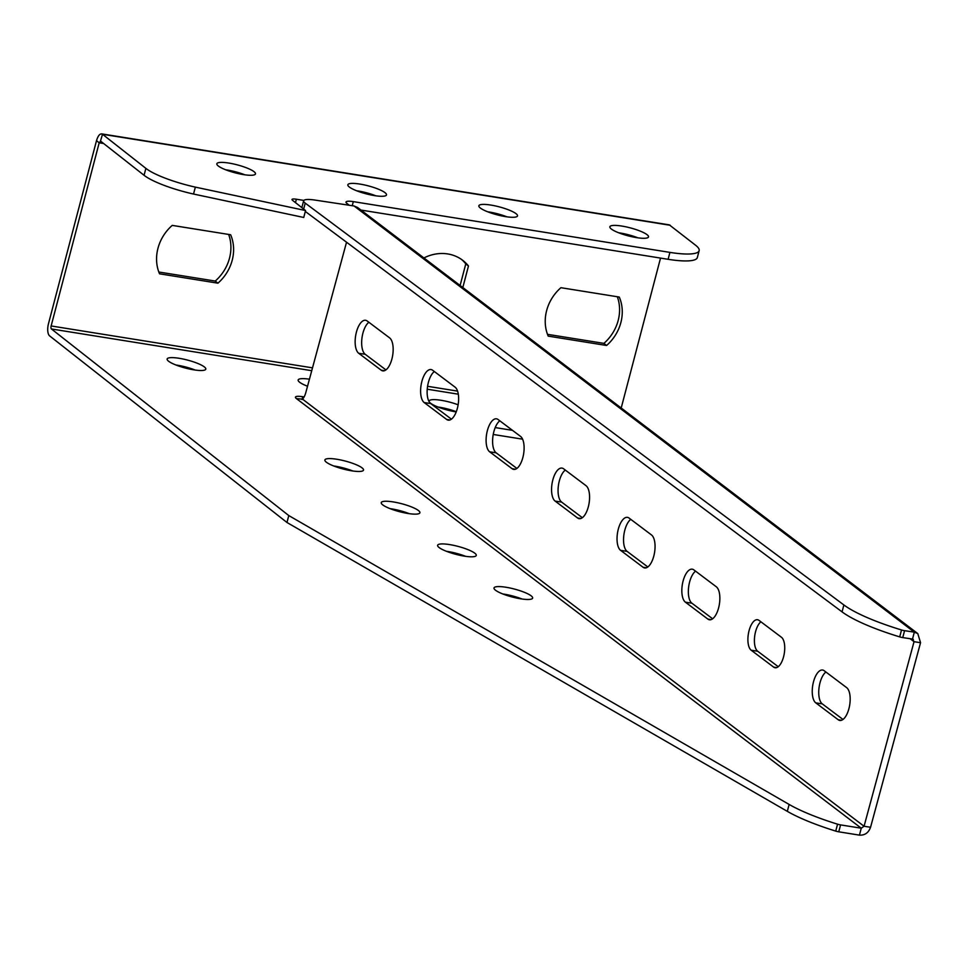 <?xml version="1.0" encoding="UTF-8"?>
<svg xmlns="http://www.w3.org/2000/svg" width="969" height="969" viewBox="0 0 969 969"><rect width="100%" height="100%" fill="white"/><g stroke="black" fill="none" stroke-linecap="round" stroke-linejoin="round"><path stroke-width="1.45" d="M346.539 242.214L305.853 392.433A12.185 5.305 98.9 0 1 302.558 399.167L296.478 398.622A12.185 2.507 -165.3 0 1 296.308 398.489A12.185 2.507 -165.3 0 1 295.448 397.157A12.185 2.507 -165.3 0 1 302.752 396.721L304.096 396.939M351.541 470.801A19.974 4.118 14.7 0 0 363.52 470.098A19.974 4.118 14.7 0 0 345.243 461.05A19.974 4.118 14.7 0 0 324.881 459.96A19.974 4.118 14.7 0 0 351.541 470.801M193.812 369.843A19.974 4.118 14.7 0 0 205.791 369.141A19.974 4.118 14.7 0 0 187.514 360.08A19.974 4.118 14.7 0 0 167.14 359.002A19.974 4.118 14.7 0 0 193.812 369.843M458.119 404.8A19.974 4.118 14.7 0 0 429.158 401.009A19.974 4.118 14.7 0 0 455.83 411.849A19.974 4.118 14.7 0 0 456.217 411.91M520.668 598.806A19.974 4.118 14.7 0 0 532.647 598.091A19.974 4.118 14.7 0 0 514.369 589.043A19.974 4.118 14.7 0 0 494.008 587.953A19.974 4.118 14.7 0 0 520.668 598.806M464.296 556.133A19.974 4.118 14.7 0 0 476.276 555.431A19.974 4.118 14.7 0 0 457.998 546.383A19.974 4.118 14.7 0 0 437.625 545.293A19.974 4.118 14.7 0 0 464.296 556.133M407.925 513.473A19.974 4.118 14.7 0 0 419.904 512.771A19.974 4.118 14.7 0 0 401.626 503.71A19.974 4.118 14.7 0 0 381.253 502.632A19.974 4.118 14.7 0 0 407.925 513.473M309.438 379.194A19.974 4.118 14.7 0 0 298.149 380.005A19.974 4.118 14.7 0 0 307.536 386.231M193.534 194.042L195.35 187.126L305.55 210.539L303.745 217.468L193.534 194.042A48.729 10.053 -165.3 0 1 144.066 175.292L100.691 141.195L99.189 142.794L51.139 325.959A2.435 1.017 -80.9 0 0 51.43 328.963L288.786 515.569L789.129 804.44A87.707 18.084 14.7 0 0 837.555 824.183A4.869 1.005 14.7 0 0 840.571 824.898L861.259 828.204L859.442 835.133C864.857 835.411 868.563 832.783 870.562 827.272L920.55 642.701L917.8 633.617L914.324 632.151L904.574 630.674A4.869 1.005 -165.3 0 1 901.521 629.971A87.707 18.084 -165.3 0 1 843.878 604.959L305.223 203.127A19.489 4.021 -165.3 0 1 303.636 200.813A19.489 4.021 -165.3 0 1 314.719 200.038L354.048 205.985L357.525 207.451L917.8 633.605M495.22 427.583L512.492 430.345M619.288 297.059L560.906 287.696A41.413 36.616 128.2 0 0 548.2 336.122L606.594 345.485A41.413 36.616 128.2 0 0 619.288 297.059M230.634 234.752L172.24 225.389A41.413 36.616 128.2 0 0 159.534 273.815L217.928 283.178A41.413 36.616 128.2 0 0 230.634 234.752M462.819 287.539L468.463 265.99A41.413 36.616 128.2 0 0 463.049 260.576A41.413 36.616 128.2 0 0 423.913 257.948M621.202 408.01L660.531 258.093M460.118 285.48L465.786 263.871A41.413 36.616 128.2 0 0 461.68 259.559M468.463 265.99L465.786 263.871M158.819 272.023L215.239 281.058A41.413 36.616 128.2 0 0 228.66 234.437M217.928 283.178L215.239 281.058M547.485 334.329L603.905 343.377A41.413 36.616 128.2 0 0 617.326 296.744M606.594 345.485L603.905 343.377M195.35 187.126A48.729 10.053 -165.3 0 1 145.883 168.376L102.508 134.267C100.182 133.104 98.184 135.248 96.5 140.675L48.45 323.84A9.751 4.094 -80.9 0 0 49.613 335.88L286.969 522.485L787.325 811.356A87.707 18.084 14.7 0 0 835.738 831.099A4.869 1.005 14.7 0 0 838.754 831.814L859.442 835.133M352.886 471.007A19.974 4.118 14.7 0 0 333.699 465.968M195.157 370.037A19.974 4.118 14.7 0 0 175.97 365.01M456.29 411.704A19.974 4.118 14.7 0 0 437.988 407.016M522.012 598.999A19.974 4.118 14.7 0 0 502.826 593.973M465.641 556.339A19.974 4.118 14.7 0 0 446.455 551.3M409.269 513.667A19.974 4.118 14.7 0 0 390.071 508.64M493.233 434.463L522.57 439.175M288.786 515.569L286.969 522.485M296.478 398.622L861.259 828.204L864.057 826.254L870.562 827.272M302.558 399.167L864.057 826.254L914.046 641.696L912.507 639.068L902.757 637.59A4.869 1.005 -165.3 0 1 899.704 636.887A87.707 18.084 -165.3 0 1 842.061 611.875L305.32 211.46M913.367 639.431L912.507 639.068L914.324 632.151L354.048 205.985M910.121 638.704L914.046 641.696L920.55 642.701M838.233 719.761A16.97 7.389 -81.1 0 0 839.82 720.451A16.97 7.389 -81.1 0 0 849.377 706.728A16.97 7.389 -81.1 0 0 846.627 687.615L824.183 670.718A16.97 7.389 -81.1 0 0 822.596 670.027A16.97 7.389 -81.1 0 0 813.039 683.763A16.97 7.389 -81.1 0 0 815.789 702.876L838.233 719.761L841.54 720.282M825.915 672.026A16.97 7.389 -81.1 0 0 818.975 688.269A16.97 7.389 -81.1 0 0 822.293 703.882L843.006 719.47M577.585 517.979A17.054 7.425 -81.1 0 0 579.171 518.681A17.054 7.425 -81.1 0 0 588.777 504.885A17.054 7.425 -81.1 0 0 586.015 485.675L563.57 468.778A17.054 7.425 -81.1 0 0 561.972 468.088A17.054 7.425 -81.1 0 0 552.366 481.884A17.054 7.425 -81.1 0 0 555.128 501.094L577.585 517.979L580.903 518.5M565.29 470.074A17.054 7.425 -81.1 0 0 558.301 486.39A17.054 7.425 -81.1 0 0 561.632 502.099L582.357 517.7M773.65 667.12A15.758 6.856 -81.1 0 0 775.115 667.762A15.758 6.856 -81.1 0 0 783.994 655.008A15.758 6.856 -81.1 0 0 781.438 637.263L758.993 620.366A15.758 6.856 -81.1 0 0 757.516 619.724A15.758 6.856 -81.1 0 0 748.637 632.478A15.758 6.856 -81.1 0 0 751.193 650.223L773.65 667.12L776.714 667.593M760.883 621.795A15.758 6.856 -81.1 0 0 754.597 636.936A15.758 6.856 -81.1 0 0 757.697 651.241L778.252 666.708M446.636 419.444A17.054 7.425 -81.1 0 0 448.223 420.146A17.054 7.425 -81.1 0 0 457.84 406.35A17.054 7.425 -81.1 0 0 455.067 387.14L432.622 370.243A17.054 7.425 -81.1 0 0 431.035 369.552A17.054 7.425 -81.1 0 0 421.418 383.349A17.054 7.425 -81.1 0 0 424.192 402.559L446.636 419.444L449.955 419.965M434.342 371.539A17.054 7.425 -81.1 0 0 427.365 387.854A17.054 7.425 -81.1 0 0 430.696 403.564L451.421 419.165M512.104 468.705A17.054 7.413 -81.1 0 0 513.703 469.408A17.054 7.413 -81.1 0 0 523.308 455.612A17.054 7.413 -81.1 0 0 520.535 436.401L498.09 419.516A17.054 7.413 -81.1 0 0 496.503 418.814A17.054 7.413 -81.1 0 0 486.898 432.61A17.054 7.413 -81.1 0 0 489.66 451.82L512.104 468.705L515.423 469.226M499.81 420.812A17.054 7.413 -81.1 0 0 492.833 437.128A17.054 7.413 -81.1 0 0 496.164 452.838L516.889 468.427M381.168 370.17A17.054 7.413 -81.1 0 0 382.755 370.873A17.054 7.413 -81.1 0 0 392.36 357.077A17.054 7.413 -81.1 0 0 389.599 337.866L367.154 320.981A17.054 7.413 -81.1 0 0 365.555 320.279A17.054 7.413 -81.1 0 0 355.95 334.075A17.054 7.413 -81.1 0 0 358.712 353.285L381.168 370.17L384.487 370.691M368.874 322.277A17.054 7.413 -81.1 0 0 361.897 338.593A17.054 7.413 -81.1 0 0 365.216 354.291L385.941 369.892M643.053 567.253A17.054 7.425 -81.1 0 0 644.639 567.943A17.054 7.425 -81.1 0 0 654.257 554.147A17.054 7.425 -81.1 0 0 651.483 534.936L629.038 518.052A17.054 7.425 -81.1 0 0 627.44 517.349A17.054 7.425 -81.1 0 0 617.834 531.145A17.054 7.425 -81.1 0 0 620.608 550.356L643.053 567.253L646.371 567.773M630.758 519.348A17.054 7.425 -81.1 0 0 623.782 535.663A17.054 7.425 -81.1 0 0 627.1 551.373L647.837 566.974M707.854 619.082A17.054 7.425 -81.1 0 0 709.441 619.772A17.054 7.425 -81.1 0 0 719.059 605.976A17.054 7.425 -81.1 0 0 716.285 586.766L693.84 569.869A17.054 7.425 -81.1 0 0 692.254 569.178A17.054 7.425 -81.1 0 0 682.636 582.975A17.054 7.425 -81.1 0 0 685.41 602.185L707.854 619.082L711.173 619.591M695.56 571.165A17.054 7.425 -81.1 0 0 688.584 587.493A17.054 7.425 -81.1 0 0 691.914 603.202L712.639 618.791M101.624 133.879L102.508 134.267L100.473 141.086M101.624 133.867L669.337 224.881L695.681 245.302A48.729 10.053 -165.3 0 1 699.146 250.668A48.729 10.053 -165.3 0 1 669.918 252.388L353.31 201.625A12.185 2.507 14.7 0 0 346.006 202.061A12.185 2.507 14.7 0 0 346.878 203.405L349.24 205.258M487.673 211.775A19.974 4.118 -165.3 0 1 489.018 211.981A19.974 4.118 -165.3 0 1 506.872 216.814M490.835 205.065A19.974 4.118 -165.3 0 1 517.507 215.905A19.974 4.118 -165.3 0 1 497.133 214.827A19.974 4.118 -165.3 0 1 478.856 205.767A19.974 4.118 -165.3 0 1 490.835 205.065M356.665 190.772A19.974 4.118 -165.3 0 1 358.009 190.978A19.974 4.118 -165.3 0 1 375.851 195.811M359.826 184.062A19.974 4.118 -165.3 0 1 386.498 194.902A19.974 4.118 -165.3 0 1 366.125 193.824A19.974 4.118 -165.3 0 1 347.847 184.764A19.974 4.118 -165.3 0 1 359.826 184.062M618.694 232.778A19.974 4.118 -165.3 0 1 620.027 232.984A19.974 4.118 -165.3 0 1 637.881 237.817M621.844 226.068A19.974 4.118 -165.3 0 1 648.515 236.908A19.974 4.118 -165.3 0 1 628.142 235.83A19.974 4.118 -165.3 0 1 609.864 226.77A19.974 4.118 -165.3 0 1 621.844 226.068M225.656 169.769A19.974 4.118 -165.3 0 1 227 169.975A19.974 4.118 -165.3 0 1 244.842 174.808M228.817 163.058A19.974 4.118 -165.3 0 1 255.489 173.899A19.974 4.118 -165.3 0 1 235.116 172.821A19.974 4.118 -165.3 0 1 216.838 163.761A19.974 4.118 -165.3 0 1 228.817 163.058M699.146 250.668L697.329 257.584A48.729 10.053 -165.3 0 1 668.113 259.304L360.965 210.067M295.484 202.63L296.369 199.226A7.304 1.502 -165.3 0 0 291.996 199.481A7.304 1.502 -165.3 0 0 292.505 200.292L305.55 210.539M296.369 199.226L303.854 200.426M302.752 396.721L302.013 399.543M51.43 328.963L311.739 370.691M427.232 389.211L458.313 394.189M51.139 325.959L312.515 367.857M427.571 386.304L457.574 391.113M96.5 140.675L99.189 142.794L103.635 143.509M840.571 824.898L838.754 831.814M837.555 824.183L835.738 831.099M789.129 804.44L787.325 811.356M303.672 209.062L305.223 203.127M842.061 611.875L843.878 604.959M899.704 636.887L901.521 629.971M902.757 637.59L904.574 630.674M815.789 702.876L822.293 703.882M555.128 501.094L561.632 502.099M751.193 650.223L757.697 651.241M424.192 402.559L430.696 403.564M489.66 451.82L496.164 452.838M358.712 353.285L365.216 354.291M620.608 550.356L627.1 551.373M685.41 602.185L691.914 603.202M102.508 134.267L670.221 225.28M352.244 205.707L353.31 201.625M668.113 259.304L669.918 252.388M144.066 175.292L145.883 168.376M301.843 207.632L303.636 200.813"/></g></svg>
